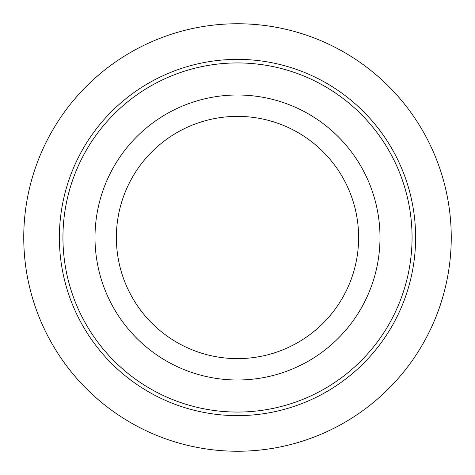 <?xml version="1.0" encoding="UTF-8"?>
<svg xmlns="http://www.w3.org/2000/svg" width="475" height="475" viewBox="0 0 475 475"><rect width="100%" height="100%" fill="white"/><g stroke="black" fill="none" stroke-linecap="round" stroke-linejoin="round"><path stroke-width="0.71" d="M362.556 305.817A142.5 142.5 0 0 1 169.183 362.556A142.5 142.5 0 0 1 112.444 169.183A142.5 142.5 0 0 1 305.817 112.444A142.5 142.5 0 0 1 362.556 305.817M343.799 295.569A121.125 121.125 0 0 1 179.431 343.799A121.125 121.125 0 0 1 131.201 179.431A121.125 121.125 0 0 1 295.569 131.201A121.125 121.125 0 0 1 343.799 295.569M390.693 321.189A174.562 174.562 0 0 1 153.811 390.693A174.562 174.562 0 0 1 84.307 153.811A174.562 174.562 0 0 1 321.189 84.307A174.562 174.562 0 0 1 390.693 321.189M393.817 322.899A178.125 178.125 0 0 1 152.101 393.817A178.125 178.125 0 0 1 81.183 152.101A178.125 178.125 0 0 1 322.899 81.183A178.125 178.125 0 0 1 393.817 322.899M451.25 237.5A213.75 213.75 0 0 0 237.5 23.75A213.75 213.75 0 0 0 23.75 237.5A213.75 213.75 0 0 0 237.5 451.25A213.75 213.75 0 0 0 451.25 237.5"/></g></svg>
